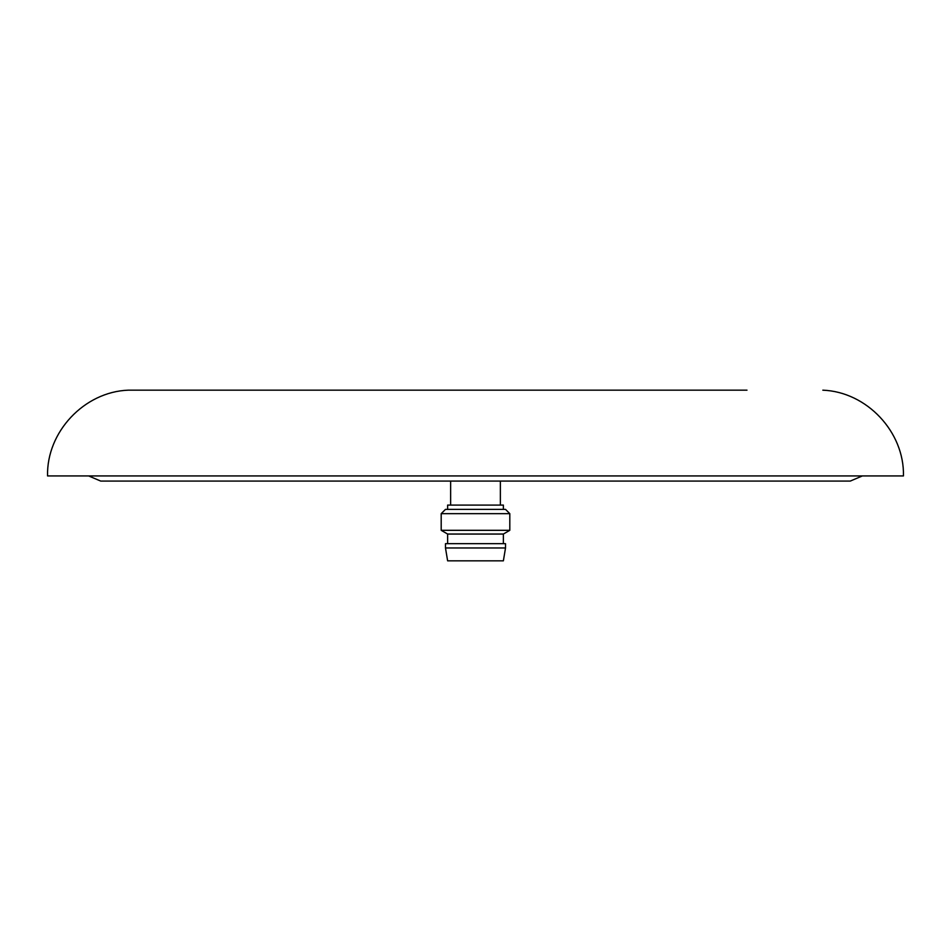 <?xml version="1.0" encoding="UTF-8"?>
<svg xmlns="http://www.w3.org/2000/svg" width="951" height="951" viewBox="0 0 951 951"><rect width="100%" height="100%" fill="white"/><g stroke="black" fill="none" stroke-linecap="round" stroke-linejoin="round"><path stroke-width="1.43" d="M746.987 390.172L128.171 390.172C84.211 391.86 46.516 431.944 47.55 475.928L903.45 475.928C904.484 431.944 866.789 391.86 822.829 390.172M503.376 560.828L447.624 560.828L445.484 547.966L505.516 547.966L503.376 560.828M505.516 547.966L505.516 543.675L445.484 543.675L445.484 547.966M503.376 534.046L447.624 534.046L441.193 530.313L509.807 530.313L503.376 534.046L503.376 543.675M441.193 513.659L445.484 509.379L505.516 509.379L509.807 513.659L441.193 513.659L441.193 530.313M503.376 509.379L503.376 505.088L447.624 505.088L447.624 509.379M862.367 475.928L850.277 481.075L100.723 481.075L88.633 475.928M509.807 513.659L509.807 530.313M500.369 481.075L500.369 505.088M450.631 481.075L450.631 505.088M447.624 534.046L447.624 543.675"/></g></svg>
